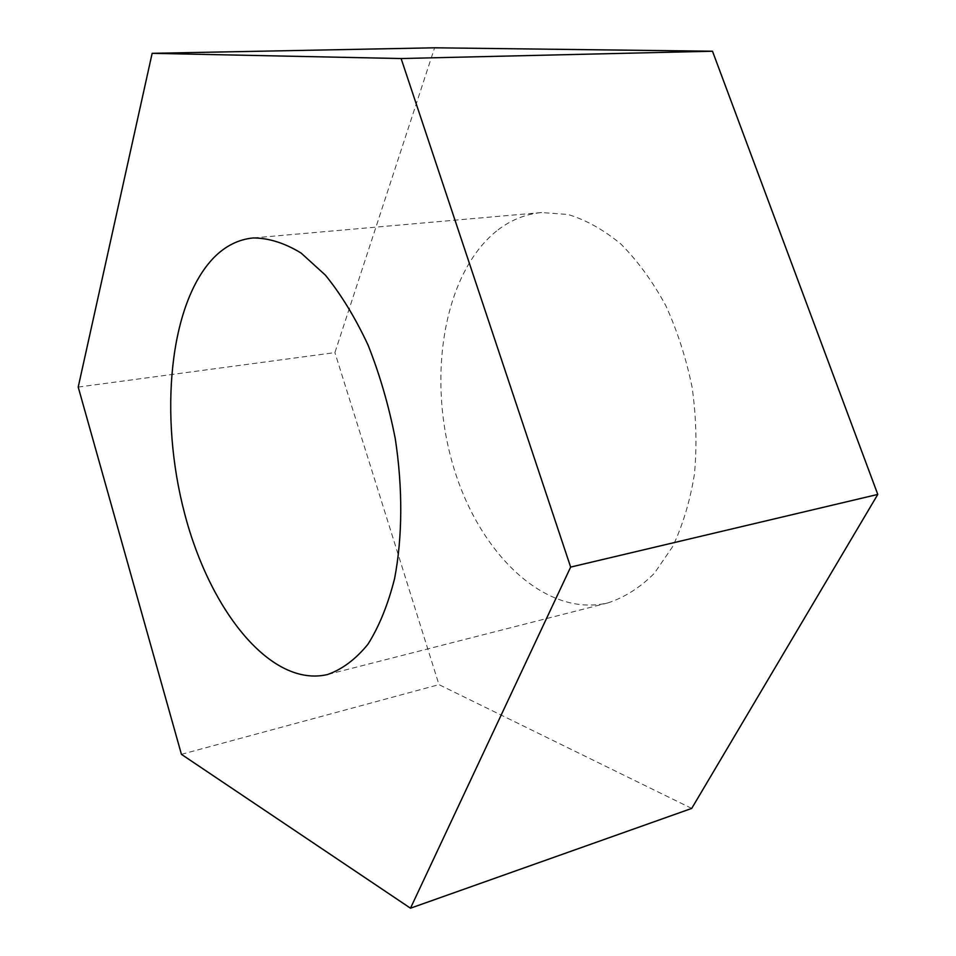 <?xml version="1.0" encoding="UTF-8"?>
<svg xmlns="http://www.w3.org/2000/svg" width="956" height="956" viewBox="0 0 956 956"><rect width="100%" height="100%" fill="white"/><g stroke="black" fill="none" stroke-linecap="round" stroke-linejoin="round"><path stroke-width="0.72" stroke-dasharray="4.78 3.58" d="M78.213 387.072L334.911 352.609L434.586 47.8M691.714 808.418L438.971 684.627L334.911 352.609M496.534 231.041C443.68 273.691 427.117 376.186 452.666 464.007C477.725 551.911 544.514 618.281 608.159 602.83C624.794 597.321 640.173 587.498 654.322 573.349L672.642 546.629C682.787 525.238 690.065 501.028 694.462 474.021C697.008 445.914 696.243 417.127 692.18 387.67C686.241 358.536 677.422 331.123 665.711 305.454C652.601 281.423 637.712 261 621.042 244.186C603.75 229.834 586.064 219.928 567.984 214.479L541.574 212.543C525.059 214.144 510.05 220.31 496.534 231.041M181.425 754.332L438.971 684.627M541.574 212.543L253.029 237.96M608.159 602.83L327.514 674.53"/><path stroke-width="1.43" d="M152.147 53.333L434.586 47.8L712.495 51.23L877.787 494.419L691.714 808.418L410.483 908.2L181.425 754.332L78.213 387.072L152.147 53.333L401.114 58.543L712.495 51.23M401.114 58.543L570.648 567.087L877.787 494.419M570.648 567.087L410.483 908.2M213.869 257.606C225.365 245.979 238.414 239.43 253.029 237.96C268.6 237.96 284.625 242.991 301.116 253.065L325.351 275.101C341.029 294.364 355.262 317.679 368.06 345.068C379.663 374.286 388.71 405.368 395.21 438.338C402.87 488.146 402.548 537.105 394.577 578.643C387.981 604.718 379.078 626.622 367.881 644.332C355.656 659.293 342.2 669.367 327.514 674.53C271.098 687.842 209.962 611.027 184.616 513.503C158.875 416.015 169.021 303.912 213.869 257.606"/></g></svg>
